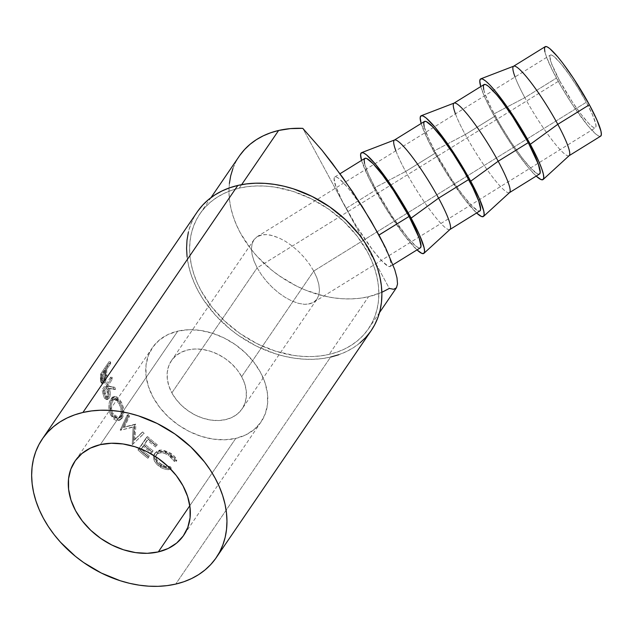 <?xml version="1.0" encoding="UTF-8"?>
<svg xmlns="http://www.w3.org/2000/svg" width="633" height="633" viewBox="0 0 633 633"><rect width="100%" height="100%" fill="white"/><g stroke="black" fill="none" stroke-linecap="round" stroke-linejoin="round"><path stroke-width="0.47" stroke-dasharray="3.17 2.37" d="M235.761 438.4A65.8 49.263 -145.7 0 0 261.12 421.863A65.8 49.263 -145.7 0 0 249.434 356.941A65.8 49.263 -145.7 0 0 177.77 331.138L100.307 444.651L177.77 331.138A65.8 49.263 -145.7 0 0 152.411 347.683A65.8 49.263 -145.7 0 0 164.105 412.597A65.8 49.263 -145.7 0 0 235.761 438.4L189.813 505.735L235.761 438.4L224.731 439.8L213.005 439.088L201.041 436.279L189.291 431.5L178.221 424.925L168.243 416.799L159.745 407.454L153.059 397.223L148.431 386.526L146.049 375.757L146.001 365.336L148.288 355.659L152.814 347.098L159.421 339.992L167.848 334.604L177.77 331.138L188.8 329.738L200.526 330.458L212.49 333.259L224.24 338.038L235.31 344.621L245.287 352.739L253.786 362.092L260.472 372.315L265.1 383.012L267.482 393.781L267.53 404.21L265.251 413.887L260.717 422.44L254.11 429.554L245.683 434.942L235.761 438.4M316.848 299.33L313.699 302.273L309.458 303.959L304.307 304.315L298.42 303.334L292.042 301.047L285.412 297.55L278.781 292.968L272.404 287.485L266.533 281.313L261.389 274.682L257.164 267.846L559.525 80.589A42.775 6.132 -121.8 0 0 595.431 127.787A42.775 6.132 -121.8 0 0 586.293 102.261L313.746 271.059L316.88 277.832L318.803 284.28L319.451 290.159L318.787 295.239L316.848 299.33L318.787 295.239L319.451 290.159L318.803 284.28L316.88 277.832L313.746 271.059L241.671 376.675A42.775 32.022 34.3 0 1 242.099 408.878A42.775 32.022 34.3 0 1 207.22 419.394A42.775 32.022 34.3 0 1 171.859 392.864L257.164 267.846L261.389 274.682L266.533 281.313L272.404 287.485L278.781 292.968L285.412 297.55L292.042 301.047L298.42 303.334L304.307 304.315L307.836 304.228L313.699 302.273L317.03 299.069L242.099 408.878M313.699 302.273L595.431 127.787M545.179 46.676L545.195 46.668A52.642 7.549 -121.8 0 0 556.439 78.081L524.844 97.656A52.642 7.549 58.2 0 1 515.048 76.949M493.242 114.28A59.225 8.49 58.2 0 1 480.748 86.579L484.664 96.952L493.242 114.28L524.844 97.656L493.242 114.28L504.643 133.895L517.121 152.806L528.792 168.141L536.183 176.093A59.225 8.49 58.2 0 1 493.242 114.28M513.782 66.148A52.642 7.549 -121.8 0 0 524.844 97.656A52.642 7.549 -121.8 0 0 569.194 155.623M484.039 84.545L484.055 84.537A52.642 7.549 -121.8 0 0 495.299 115.95L465.247 134.568A52.642 7.549 58.2 0 1 455.459 113.853M433.645 151.192A59.225 8.49 58.2 0 1 421.151 123.49L428.913 142.061L445.046 170.807L463.585 197.994L476.586 212.997A59.225 8.49 58.2 0 1 433.645 151.192L465.247 134.568L433.645 151.192M454.185 103.06A52.642 7.549 -121.8 0 0 465.247 134.568A52.642 7.549 -121.8 0 0 509.597 192.535M424.442 121.457L424.458 121.449A52.642 7.549 -121.8 0 0 435.702 152.862L405.65 171.472A52.642 7.549 58.2 0 1 395.862 150.765M374.048 188.104A59.225 8.49 58.2 0 1 361.554 160.402L369.316 178.973L385.45 207.719L403.989 234.906L416.989 249.908A59.225 8.49 58.2 0 1 374.048 188.104L405.65 171.472L374.048 188.104M394.588 139.964A52.642 7.549 -121.8 0 0 405.65 171.472A52.642 7.549 -121.8 0 0 450 229.439M364.845 158.369L364.861 158.353A52.642 7.549 -121.8 0 0 376.113 189.773L346.053 208.384A52.642 7.549 58.2 0 1 334.81 176.971A52.642 7.549 58.2 0 1 378.993 235.065L389.105 256.65L390.577 261.492L390.965 264.808L390.26 266.469L388.488 266.406L382.063 261.2L372.663 249.988L356.189 225.815L341.844 200.273L335.941 186.798L334.089 178.641L334.794 176.979L336.558 177.042L339.328 178.815L347.398 187.186L352.383 193.461L363.334 208.977L378.993 235.065A52.642 7.549 58.2 0 1 390.245 266.477A52.642 7.549 58.2 0 1 346.053 208.384L302.78 128.349L389.335 288.426L393.663 289.297L396.48 287.706M239.282 188.128L241.648 184.654L239.282 188.128L247.653 186.64L256.381 185.96L265.377 186.102L274.556 187.067L293.103 191.411L311.309 198.825L328.472 209.017L343.933 221.605L357.107 236.101L367.472 251.95L371.476 260.187L374.641 268.534L376.936 276.914L378.336 285.23L378.827 293.411L378.415 301.387L377.086 309.07L374.871 316.381L371.785 323.265L367.844 329.651L363.105 335.466L357.605 340.665L351.402 345.199L344.55 349.02L337.12 352.09L329.176 354.385A101.992 76.356 34.3 0 1 218.1 314.395A101.992 76.356 34.3 0 1 199.981 213.764A101.992 76.356 34.3 0 1 239.282 188.128A101.992 76.356 34.3 0 1 350.358 228.117A101.992 76.356 34.3 0 1 368.477 328.749A101.992 76.356 34.3 0 1 329.176 354.385L320.796 355.873L312.069 356.553L303.072 356.411L293.894 355.445L275.347 351.101L257.148 343.687L239.978 333.496L224.517 320.907L211.351 306.412L200.977 290.563L196.974 282.326L193.809 273.978L191.522 265.607L190.114 257.283L189.623 249.101L190.042 241.126L191.364 233.45L193.579 226.131L196.673 219.247L200.606 212.87L205.345 207.046L210.844 201.848L217.048 197.314L223.9 193.492L231.338 190.422L239.282 188.128M239.321 156.106A101.992 76.356 -145.7 0 0 257.441 256.737A101.992 76.356 -145.7 0 0 368.517 296.727L329.176 354.385L368.517 296.727A101.992 76.356 -145.7 0 0 389.335 288.426L346.053 208.384L376.113 189.773A52.642 7.549 -121.8 0 0 420.296 247.859L418.548 247.788L415.778 246.015L407.707 237.644L391.772 215.853L376.113 189.773L368.485 174.368L364.529 163.338M197.259 211.913A105.284 78.816 -145.7 0 0 215.964 315.788A105.284 78.816 -145.7 0 0 330.624 357.067L175.705 584.093L330.624 357.067A105.284 78.816 -145.7 0 0 371.191 330.6M109.113 361.601L100.505 374.214A105.284 78.816 -145.7 0 0 100.6 377.877L101.517 383.06L102.554 383.503L103.899 382.142L105.307 377.403L105.197 370.432A105.284 78.816 34.3 0 1 105.157 369.094L109.129 363.271A105.284 78.816 34.3 0 1 109.113 361.601L110.633 361.965A103.638 77.59 -145.7 0 0 110.656 363.611L109.129 363.271L105.157 369.094L106.684 369.427A103.638 77.59 -145.7 0 0 106.724 370.748L105.197 370.432L105.402 375.448L103.701 382.443L102.229 383.535L103.725 383.725L105.213 382.625L103.701 382.443L105.213 382.625L106.922 375.685L105.402 375.448L106.922 375.685L106.724 370.748L105.197 370.432A105.284 78.816 34.3 0 1 105.157 369.094L106.684 369.427L110.656 363.611L109.129 363.271A105.284 78.816 34.3 0 1 109.113 361.601L110.633 361.965L102.032 374.578L100.505 374.214L109.113 361.601M110.688 377.149L102.087 389.762A105.284 78.816 -145.7 0 0 102.942 393.607L104.421 398.141L106.399 399.51L107.689 398.481L108.567 396.408L108.741 392.175L107.934 388.227L114.082 389.485A105.284 78.816 34.3 0 1 113.362 387.349L107.404 386.09A105.284 78.816 34.3 0 1 107.08 384.69L111.052 378.866A105.284 78.816 34.3 0 1 110.688 377.149L112.191 377.268A103.638 77.59 -145.7 0 0 112.547 378.961L111.052 378.866L107.08 384.69L108.575 384.785A103.638 77.59 -145.7 0 0 108.892 386.162L114.818 387.309A103.638 77.59 -145.7 0 0 115.53 389.414L107.934 388.227C109.185 392.056 109.105 395.467 107.689 398.481L106.233 399.526L104.247 397.801L102.942 393.607L104.429 393.663L105.719 397.793L104.247 397.801L105.719 397.793L107.681 399.47L109.137 398.41L107.689 398.481L109.137 398.41C110.561 395.411 110.656 392.033 109.422 388.266L115.53 389.414L114.082 389.485A105.284 78.816 34.3 0 1 113.362 387.349L107.404 386.09A105.284 78.816 34.3 0 1 107.08 384.69L108.575 384.785L112.547 378.961L111.052 378.866A105.284 78.816 34.3 0 1 110.688 377.149L112.191 377.268L103.583 389.881L102.087 389.762L110.688 377.149M110.3 414.275L113.133 418.658L115.989 420.447L118.79 420.431L119.993 419.703L121.409 417.859L122.288 415.311L122.446 411.039L120.832 404.218L117.706 398.806L115.293 396.978L112.927 396.899L111.851 397.579L109.454 401.963L108.836 406.267L109.264 410.959L110.3 414.275M134.022 440.204L134.782 425.075A105.284 78.816 34.3 0 1 134.497 424.727L123.316 427.481L128.285 416.672A105.284 78.816 34.3 0 1 127.154 415.05L120.215 430.036A105.284 78.816 -145.7 0 0 120.381 430.266L133.088 427.156L132.242 444.398A105.284 78.816 -145.7 0 0 132.439 444.603L143.177 434.135A105.284 78.816 34.3 0 1 141.729 432.687L134.022 440.204L135.058 439.476L135.913 424.442L134.782 425.075A105.284 78.816 34.3 0 1 134.497 424.727L123.316 427.481L135.62 424.102A103.638 77.59 -145.7 0 0 135.913 424.442L134.782 425.075L134.022 440.204L142.742 431.935L134.022 440.204M146.563 437.356L137.954 449.968A105.284 78.816 -145.7 0 0 147.877 458.268L148.763 456.979A105.284 78.816 34.3 0 1 140.36 450.055L143.011 446.17A105.284 78.816 -145.7 0 0 151.414 453.093L152.292 451.804A105.284 78.816 34.3 0 1 143.889 444.88L147.204 440.03A105.284 78.816 -145.7 0 0 155.607 446.953L156.486 445.656A105.284 78.816 34.3 0 1 146.563 437.356L147.505 436.533A103.638 77.59 -145.7 0 0 157.269 444.706L155.607 446.953A105.284 78.816 34.3 0 1 147.204 440.03L144.807 444.034A103.638 77.59 -145.7 0 0 153.083 450.854L151.414 453.093A105.284 78.816 34.3 0 1 143.011 446.17L141.278 449.208A103.638 77.59 -145.7 0 0 149.546 456.021L148.763 456.979A105.284 78.816 34.3 0 1 140.36 450.055L143.928 445.331A103.638 77.59 -145.7 0 0 152.197 452.144L153.083 450.854L152.292 451.804A105.284 78.816 34.3 0 1 143.889 444.88L148.122 439.183A103.638 77.59 -145.7 0 0 156.391 445.996L157.269 444.706L156.486 445.656A105.284 78.816 34.3 0 1 146.563 437.356L137.954 449.968L146.563 437.356M170.301 469.512L170.91 469.401L169.826 467.819L165.482 467.637L163.243 466.909L158.108 463.427L155.56 458.933L155.655 456.092L156.644 454.399L158.305 453.228L161.399 452.785L164.984 453.529L170.443 456.543L174.241 461.354L176.354 461.425L173.822 457.382L170.04 454.328L164.651 451.693L159.057 451.084L155.465 452.682L154.096 454.486L153.479 456.899L154.246 460.618L156.652 464.258L162.934 468.491L165.656 469.338L170.301 469.512M338.821 354.702L346.496 351.529L353.57 347.588L359.979 342.904M370.542 331.534L371.167 330.64M197.907 210.979L193.848 217.57L190.66 224.675L188.365 232.224M187.083 256.832L188.531 265.425L190.897 274.065L194.165 282.682L198.295 291.188L203.256 299.504L215.465 315.242L230.317 329.287L238.554 335.506L256.27 346.029L275.062 353.681L284.636 356.332L294.21 358.159L303.682 359.156L312.971 359.307L321.975 358.602L330.624 357.067M239.954 155.212L236.014 161.589L232.928 168.473M229.383 183.467L228.964 191.443L229.463 199.624L230.863 207.948L233.158 216.32L236.323 224.668L240.326 232.904L250.692 248.753L256.958 256.207L271.343 269.816L279.327 275.838L296.489 286.029L305.502 290.104L323.969 296.015L333.243 297.787L342.421 298.752L351.418 298.895L360.145 298.222L368.517 296.727L381.849 292.311M154.745 453.473L155.496 452.484L154.499 453.798L159.951 450.997L160.663 449.992L159.951 450.997L169.422 453.948L170.008 452.864L169.422 453.948C172.975 456.045 175.286 458.537 176.354 461.425L176.805 460.262L176.354 461.425L174.241 461.354L174.716 460.199L174.241 461.354L168.528 455.238L169.114 454.146L168.528 455.238C163.116 452.097 159.018 451.994 156.24 454.913L156.96 453.916L156.24 454.913C154.428 458.672 156.058 462.312 161.122 465.833L161.716 464.749C156.731 461.275 155.148 457.667 156.96 453.916C159.722 450.989 163.773 451.068 169.114 454.146L174.716 460.199L176.805 460.262C175.768 457.39 173.505 454.921 170.008 452.864L160.663 449.992L155.251 452.817C152.964 457.414 154.863 461.845 160.94 466.11C164.453 468.198 167.927 468.903 171.361 468.238L170.309 466.671L169.826 467.819L170.309 466.671L161.716 464.749L161.122 465.833L169.826 467.819L170.91 469.401C167.436 470.05 163.915 469.314 160.355 467.194C154.191 462.881 152.237 458.411 154.499 453.798L154.729 453.489M154.499 453.798L157.443 450.823L159.777 450.079L162.918 450.087L168.869 452.215L174.336 456.258L176.805 460.262L174.716 460.199L170.997 455.444L165.624 452.476L162.08 451.764L159.018 452.231L157.364 453.402L156.375 455.095L156.762 459.447L158.748 462.367L163.805 465.809L166.004 466.513L170.309 466.671L171.361 468.238L170.91 469.401L171.361 468.238L166.17 468.206L160.94 466.11L160.355 467.194L160.94 466.11L157.3 463.214L154.95 459.605L154.215 455.91L155.251 452.817M147.877 458.268A105.284 78.816 34.3 0 1 137.954 449.968L138.896 449.145A103.638 77.59 -145.7 0 0 148.668 457.319L147.877 458.268M148.668 457.319A103.638 77.59 34.3 0 1 138.896 449.145L147.505 436.533A103.638 77.59 -145.7 0 0 157.269 444.706L156.391 445.996A103.638 77.59 34.3 0 1 148.122 439.183L144.807 444.034A103.638 77.59 -145.7 0 0 153.083 450.854L152.197 452.144A103.638 77.59 34.3 0 1 143.928 445.331L141.278 449.208A103.638 77.59 -145.7 0 0 149.546 456.021L148.668 457.319M142.742 431.935A103.638 77.59 -145.7 0 0 144.166 433.36L143.177 434.135A105.284 78.816 34.3 0 1 141.729 432.687L142.742 431.935A103.638 77.59 -145.7 0 0 144.166 433.36L132.439 444.603A105.284 78.816 34.3 0 1 132.242 444.398L133.27 443.662A103.638 77.59 -145.7 0 0 133.468 443.868A103.638 77.59 34.3 0 1 133.27 443.662L132.242 444.398L133.088 427.156L134.212 426.523L133.27 443.662L134.212 426.523L120.381 430.266A105.284 78.816 34.3 0 1 120.215 430.036L121.433 429.522A103.638 77.59 -145.7 0 0 121.591 429.752A103.638 77.59 34.3 0 1 121.433 429.522L120.215 430.036L127.154 415.05L128.396 414.575L121.433 429.522L128.396 414.575A103.638 77.59 -145.7 0 0 129.512 416.174L128.285 416.672A105.284 78.816 34.3 0 1 127.154 415.05L128.396 414.575A103.638 77.59 -145.7 0 0 129.512 416.174L128.285 416.672L123.316 427.481L124.519 426.959L129.512 416.174L124.519 426.959L135.62 424.102A103.638 77.59 -145.7 0 0 135.913 424.442L135.058 439.476L142.742 431.935M120.99 418.555L122.264 418.128C124.574 413.594 124.242 408.182 121.251 401.892L119.89 402.169C122.929 408.538 123.293 413.998 120.99 418.555L118.616 420.494L110.767 415.28C108.164 408.807 108.211 403.276 110.902 398.695L113.679 396.717L119.89 402.169L121.251 401.892L115.143 396.575L112.334 398.576L110.902 398.695L112.334 398.576C109.644 403.158 109.572 408.633 112.128 415.003L110.767 415.28L112.128 415.003L119.859 420.09L122.264 418.128L120.99 418.555M112.65 415.944L110.656 410.746L110.245 406.101L110.633 402.833L111.519 400.048L113.283 397.453L114.351 396.764L116.701 396.812L119.099 398.592L122.177 403.909L123.752 410.675L123.57 414.9L122.264 418.128L120.072 420.011L117.287 420.059L114.462 418.326L112.65 415.944M120.729 403.925L118.577 400.428L116.607 398.925L114.66 398.822L113.782 399.368L111.827 402.96L111.503 408.404L112.342 412.123L113.932 415.256L117.208 417.962L119.455 418.002L120.42 417.424L122.304 413.832L122.177 408.451L120.729 403.925M111.582 400.42L112.998 400.278L115.198 398.687L120.333 403.118L118.972 403.395L113.75 398.853L111.582 400.42C109.446 404.218 109.485 408.768 111.693 414.069L118.047 418.429L119.946 416.91C121.829 413.135 121.504 408.633 118.972 403.395L120.333 403.118C122.826 408.285 123.126 412.748 121.235 416.506L119.946 416.91L121.235 416.506L119.305 418.049L113.054 413.792L111.693 414.069L113.054 413.792C110.878 408.57 110.862 404.068 112.998 400.278L111.582 400.42L113.244 398.972L116.211 399.716L118.561 402.62L120.381 406.9L121.132 410.698L121.006 414.227L119.946 416.91L118.157 418.389L114.731 417.717L112.587 415.557L110.965 412.376L110.071 405.08L111.582 400.42M102.942 393.607A105.284 78.816 34.3 0 1 102.087 389.762L103.583 389.881A103.638 77.59 -145.7 0 0 104.429 393.663L102.942 393.607M104.429 393.663A103.638 77.59 34.3 0 1 103.583 389.881L112.191 377.268A103.638 77.59 -145.7 0 0 112.547 378.961L108.575 384.785A103.638 77.59 -145.7 0 0 108.892 386.162L114.818 387.309A103.638 77.59 -145.7 0 0 115.53 389.414L109.422 388.266L110.205 392.159L110.015 396.345L109.137 398.41L107.847 399.447L105.893 398.125L104.429 393.663M108.37 396.954L109.264 393.188L107.697 386.075L104.825 390.284A103.638 77.59 -145.7 0 0 105.687 393.837L106.827 396.796L107.705 397.295L108.37 396.954M108.567 396.709L107.104 396.756L107.064 389.493L108.544 389.524L108.567 396.709L107.689 397.295L105.687 393.837L104.208 393.797A105.284 78.816 34.3 0 1 103.329 390.189L104.825 390.284L107.697 386.075L108.544 389.524L107.064 389.493L106.202 385.988L107.697 386.075L106.202 385.988L103.329 390.189L104.825 390.284A103.638 77.59 -145.7 0 0 105.687 393.837L104.208 393.797L106.241 397.326L108.567 396.709M100.6 377.877A105.284 78.816 34.3 0 1 100.505 374.214L102.032 374.578A103.638 77.59 -145.7 0 0 102.119 378.186L100.6 377.877L102.119 378.186L102.578 382.229L101.058 381.992L102.578 382.229L103.725 383.725M102.119 378.186A103.638 77.59 34.3 0 1 102.032 374.578L110.633 361.965A103.638 77.59 -145.7 0 0 110.656 363.611L106.684 369.427A103.638 77.59 -145.7 0 0 106.724 370.748L106.819 377.616L105.426 382.292L104.065 383.693L103.037 383.274L102.119 378.186M104.793 381.177L106.02 377.49L105.798 370.724L102.934 374.926A103.638 77.59 -145.7 0 0 103.084 378.312L103.583 381.129L104.793 381.177M104.983 380.939L103.464 380.726L104.445 373.644L105.964 373.929L104.983 380.939L104.081 381.541L103.084 378.312L101.565 378.028A105.284 78.816 34.3 0 1 101.407 374.594L102.934 374.926L105.798 370.724L105.964 373.929L104.445 373.644L104.271 370.384L105.798 370.724L104.271 370.384L101.407 374.594L102.934 374.926A103.638 77.59 -145.7 0 0 103.084 378.312L101.565 378.028L102.578 381.327L103.464 380.726L104.983 380.939M106.202 385.988L107.681 392.207L107.689 395.221L106.906 397.002L105.782 397.2L104.208 393.797A105.284 78.816 34.3 0 1 103.329 390.189L106.202 385.988M104.271 370.384L104.136 379.222L102.704 381.327L101.858 380.322L101.565 378.028A105.284 78.816 34.3 0 1 101.407 374.594L104.271 370.384M449.928 229.51L449.841 229.565A52.642 7.549 58.2 0 1 405.65 171.472L435.702 152.862A52.642 7.549 -121.8 0 0 479.893 210.955L478.144 210.884L471.712 205.678L462.312 194.466L451.369 178.941L435.702 152.862L428.082 137.456L424.126 126.426M509.525 192.606L509.438 192.654A52.642 7.549 58.2 0 1 465.247 134.568L495.299 115.95A52.642 7.549 -121.8 0 0 539.49 174.043M539.506 174.028L537.741 173.972L531.309 168.766L521.909 157.554L510.966 142.037L500.141 124.574L491.089 107.839L485.187 94.364L483.723 89.522M569.114 155.694L569.027 155.75A52.642 7.549 58.2 0 1 524.844 97.656L556.439 78.081A52.642 7.549 -121.8 0 0 600.63 136.174L598.873 136.103L596.112 134.331L588.041 125.959L572.105 104.168L561.281 86.713L552.229 69.97L546.326 56.495L544.863 51.653M559.525 80.589L572.256 101.778L581.149 114.383L588.785 123.498L591.76 126.284L594.007 127.724L595.447 127.779L596.017 126.426L595.7 123.736L592.488 114.779L586.293 102.261L578.064 88.098L569.043 74.433L560.616 63.363L554.065 56.559L551.81 55.118L550.378 55.071L549.8 56.416L551.311 63.047L559.525 80.589L257.164 267.846L254.031 261.081L252.108 254.632L251.459 248.753L252.124 243.673L254.07 239.575L257.22 236.631L550.394 55.063A42.775 6.132 -121.8 0 0 559.525 80.589M257.22 236.631L254.07 239.575L252.124 243.673L251.459 248.753L252.108 254.632L254.031 261.081L257.164 267.846L171.859 392.864A42.775 32.022 34.3 0 1 171.44 360.66A42.775 32.022 34.3 0 1 206.311 350.144A42.775 32.022 34.3 0 1 241.671 376.675L313.746 271.059L309.521 264.23L304.378 257.599L298.507 251.42L292.13 245.944L285.499 241.363L278.868 237.866L272.491 235.579L266.604 234.598L263.075 234.685L257.22 236.631L261.453 234.954L266.604 234.598L270.457 235.104L278.868 237.866L285.499 241.363L292.13 245.944L298.507 251.42L304.378 257.599L309.521 264.23L313.746 271.059L586.293 102.261A42.775 6.132 -121.8 0 0 550.394 55.063M254.07 239.575L171.44 360.66M241.671 376.675L237.328 370.028L231.805 363.951L225.316 358.674L218.124 354.393L210.488 351.283L202.71 349.463L195.091 348.997L187.914 349.907L181.465 352.162L175.99 355.659L171.701 360.28L168.75 365.842L167.27 372.133L167.302 378.914L168.853 385.908L171.859 392.864L176.203 399.51L181.726 405.595L188.215 410.872L195.407 415.145L203.043 418.255L210.821 420.075L218.44 420.541L225.617 419.632L232.066 417.384L237.541 413.879L241.83 409.258L244.781 403.696L246.261 397.405L246.229 390.632L244.678 383.63L241.671 376.675M261.12 421.863L183.657 535.376M334.81 176.971L340.024 173.735M199.981 213.764L210.995 197.615M368.477 328.749L379.491 312.599M115.143 396.575L113.679 396.717M118.616 420.494L119.859 420.09M115.198 398.687L113.75 398.853M119.305 418.049L118.039 418.429M107.681 399.47L106.241 399.526M106.241 397.326L107.689 397.295M102.57 381.327L104.081 381.541M390.245 266.477L393.014 264.76M152.411 347.683L74.955 461.196"/><path stroke-width="0.95" d="M158.305 551.913L189.813 505.735L158.305 551.913L168.228 548.455L176.647 543.067L183.254 535.953L187.787 527.4L190.074 517.723L190.019 507.302L187.637 496.525L183.008 485.827L176.322 475.605L167.824 466.252L157.854 458.134L146.777 451.551L135.035 446.771L123.071 443.97L111.345 443.25L100.307 444.651A65.8 49.263 34.3 0 1 171.97 470.454A65.8 49.263 34.3 0 1 183.657 535.376A65.8 49.263 34.3 0 1 158.305 551.913A65.8 49.263 34.3 0 1 86.642 526.118A65.8 49.263 34.3 0 1 74.955 461.196A65.8 49.263 34.3 0 1 100.307 444.651L90.384 448.117L81.966 453.505L75.359 460.61L70.825 469.172L68.538 478.849L68.593 489.269L70.975 500.038L75.596 510.744L82.29 520.967L90.78 530.319L100.758 538.438L111.835 545.013L123.577 549.8L135.541 552.601L147.267 553.313L158.305 551.913M543.138 179.495L569.194 155.623A52.642 7.549 -121.8 0 0 557.784 124.329L589.378 104.762A52.642 7.549 -121.8 0 0 545.195 46.668L513.592 66.236A52.642 7.549 58.2 0 1 557.784 124.329A52.642 7.549 -121.8 0 0 513.782 66.148L480.795 78.84A59.225 8.49 58.2 0 1 530.304 144.292L557.784 124.329L530.304 144.292A59.225 8.49 58.2 0 1 543.138 179.495A59.225 8.49 58.2 0 1 536.183 176.093L540.986 179.558L542.972 179.622L543.763 177.754L543.328 174.028L541.674 168.584L538.881 161.621L530.304 144.292L518.902 124.677L506.424 105.766L494.753 90.44L489.792 84.877L485.677 81.024L482.56 79.022L480.566 78.951L479.774 80.818L480.748 86.579A59.225 8.49 58.2 0 1 480.795 78.84M515.048 76.949A52.642 7.549 58.2 0 1 513.592 66.236M455.459 113.853A52.642 7.549 58.2 0 1 453.996 103.147A52.642 7.549 58.2 0 1 498.187 161.241L528.246 142.623A52.642 7.549 -121.8 0 0 484.055 84.537L485.804 84.608L488.573 86.381L496.644 94.752L501.637 101.027L512.58 116.543L528.246 142.623L498.187 161.241A52.642 7.549 -121.8 0 0 454.185 103.06L421.198 115.744A59.225 8.49 58.2 0 1 470.707 181.204L498.187 161.241L470.707 181.204L453.086 151.857L435.156 127.344L426.08 117.928L422.963 115.934L420.977 115.863L420.185 117.73L421.151 123.49A59.225 8.49 58.2 0 1 421.198 115.744M423.944 253.319A59.225 8.49 58.2 0 1 416.989 249.908L421.792 253.374L423.786 253.445L424.577 251.578L424.134 247.851L419.687 235.444L411.11 218.116A59.225 8.49 58.2 0 1 423.944 253.319L450 229.439A52.642 7.549 -121.8 0 0 438.59 198.153L468.649 179.535A52.642 7.549 -121.8 0 0 424.458 121.441L394.406 140.059A52.642 7.549 58.2 0 1 438.59 198.153A52.642 7.549 -121.8 0 0 394.588 139.964L361.601 152.656A59.225 8.49 58.2 0 1 411.11 218.116L438.59 198.153L411.11 218.116L393.489 188.769L375.559 164.256L366.483 154.84L363.366 152.838L361.38 152.775L360.588 154.642L361.554 160.402A59.225 8.49 58.2 0 1 361.601 152.656M395.862 150.765A52.642 7.549 58.2 0 1 394.406 140.059M378.969 235.017L409.053 216.446A52.642 7.549 -121.8 0 0 364.861 158.353L366.618 158.424L373.043 163.631L382.443 174.843L393.386 190.359L409.053 216.446L378.993 235.065L362.321 206.667L342.675 177.422L322.118 150.377L302.78 128.349A101.992 76.356 -145.7 0 0 278.623 130.469A101.992 76.356 -145.7 0 0 239.321 156.106L210.995 197.615M241.648 184.654L278.623 130.469L241.648 184.654M216.272 557.626L371.191 330.6A105.284 78.816 -145.7 0 0 352.486 226.725A105.284 78.816 -145.7 0 0 237.826 185.445L82.907 412.471A105.284 78.816 34.3 0 1 197.567 453.75A105.284 78.816 34.3 0 1 216.272 557.626A105.284 78.816 34.3 0 1 175.705 584.093L167.057 585.636L158.044 586.332L148.763 586.182L139.284 585.185L129.718 583.357L120.143 580.706L101.351 573.055L83.635 562.531L75.39 556.312L60.546 542.267L54.074 534.568L48.337 526.529L43.376 518.213L39.238 509.707L35.978 501.091L33.604 492.45L32.164 483.857L31.65 475.415L32.077 467.186L33.446 459.257L35.733 451.701L38.93 444.595L42.989 438.012L47.879 431.999L53.56 426.634L59.961 421.958L67.035 418.009L74.71 414.844L82.907 412.471L237.826 185.445A105.284 78.816 -145.7 0 0 197.259 211.913L42.34 438.938A105.284 78.816 34.3 0 1 82.907 412.471L91.556 410.936L100.568 410.231L109.849 410.382L119.328 411.379L128.895 413.214L138.469 415.865L157.261 423.517L174.977 434.04L190.937 447.033L204.53 461.995L210.275 470.034L215.236 478.35L219.366 486.856L222.634 495.473L225.008 504.121L226.448 512.706L226.962 521.157L226.527 529.386L225.166 537.314L222.871 544.863L219.683 551.968L215.624 558.559L210.734 564.565L205.052 569.929L198.651 574.614L191.577 578.554L183.902 581.727L175.705 584.093A105.284 78.816 34.3 0 1 61.045 542.813A105.284 78.816 34.3 0 1 42.34 438.938M330.624 357.067L338.821 354.702M359.979 342.904L365.652 337.539L370.542 331.534M371.167 330.64L374.601 324.943L377.798 317.837L380.085 310.289L381.454 302.36L381.881 294.131L381.375 285.681L379.927 277.096L377.561 268.447L374.293 259.831L370.155 251.325L365.194 243.009L359.457 234.97L345.863 220.007L329.896 207.015L312.18 196.491L293.388 188.84L283.813 186.181L274.247 184.353L264.776 183.356L255.487 183.206L246.474 183.91L237.826 185.445L229.629 187.811L221.954 190.984L214.88 194.932L208.479 199.609L202.797 204.973L197.907 210.979M188.365 232.224L187.004 240.16L186.569 248.381L187.083 256.832M381.849 292.311L389.335 288.426L393.663 289.297L396.416 287.793L397.532 283.948L396.986 277.855L394.77 269.682L385.663 248.001L371.144 221.162L352.747 191.957L332.372 163.433L322.118 150.377L302.78 128.349L290.389 128.618L278.623 130.469L270.679 132.764L263.249 135.834L256.397 139.656L250.193 144.189L244.694 149.388L239.954 155.212M379.025 235.104L385.663 248.001L394.77 269.682L396.986 277.855L397.532 283.948L396.487 287.699L379.491 312.599M232.928 168.473L230.705 175.792L229.383 183.467M102.229 383.535L101.058 381.992L100.6 377.877M420.296 247.859A52.642 7.549 -121.8 0 0 409.053 216.446L419.165 238.032L421.016 246.19L420.312 247.851L393.014 264.76M364.529 163.338L364.141 160.022L364.845 158.369L340.024 173.735M438.59 198.153A52.642 7.549 58.2 0 1 449.841 229.565L479.893 210.955A52.642 7.549 -121.8 0 0 468.649 179.535L438.59 198.153M476.586 212.997L481.389 216.462L483.375 216.533L484.174 214.666L483.731 210.939L479.284 198.533L470.707 181.204A59.225 8.49 58.2 0 1 483.541 216.407A59.225 8.49 58.2 0 1 476.586 212.997M424.126 126.426L423.738 123.111L424.442 121.457L426.207 121.512L432.64 126.719L442.04 137.939L452.983 153.455L463.807 170.91L472.859 187.653L478.762 201.128L480.613 209.286L479.909 210.939M483.541 216.407L509.597 192.535A52.642 7.549 -121.8 0 0 498.187 161.241A52.642 7.549 58.2 0 1 509.438 192.654L539.49 174.043A52.642 7.549 -121.8 0 0 528.246 142.623L538.359 164.216L540.21 172.374L539.506 174.028M483.723 89.522L483.335 86.207L484.039 84.545L453.996 103.147M544.863 51.653L544.475 48.337L545.179 46.676L546.944 46.739L549.713 48.519L557.784 56.891L562.777 63.158L573.72 78.674L589.378 104.762L597.006 120.167L600.962 131.189L601.35 134.505L600.646 136.166A52.642 7.549 -121.8 0 0 589.378 104.762L557.784 124.329A52.642 7.549 58.2 0 1 569.027 155.75L600.63 136.174"/></g></svg>

